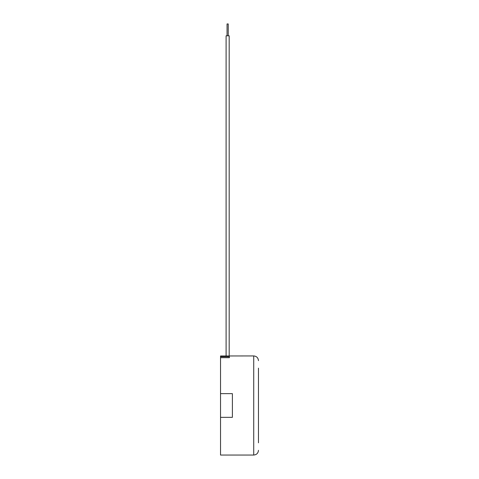 <?xml version="1.0" encoding="UTF-8"?>
<svg xmlns="http://www.w3.org/2000/svg" width="479" height="479" viewBox="0 0 479 479"><rect width="100%" height="100%" fill="white"/><g stroke="black" fill="none" stroke-linecap="round" stroke-linejoin="round"><path stroke-width="0.72" d="M229.184 35.805L229.184 355.975L229.184 35.805L226.1 35.805L226.1 355.975L226.1 35.805M228.238 23.95L228.238 35.805L228.238 23.95L227.052 23.95L227.052 35.805L227.052 23.95M258.468 442.836L258.468 368.141M253.726 455.05L220.532 455.05L220.532 417.347L232.387 417.347L232.387 393.636L220.532 393.636L220.532 355.975L253.726 355.933L253.726 455.05C256.606 454.769 258.187 453.188 258.468 450.308M220.532 356.747L229.423 356.747L229.423 357.693L220.532 357.693M220.532 393.636L220.532 417.347M253.726 355.933C256.606 356.208 258.187 357.789 258.468 360.675"/></g></svg>

